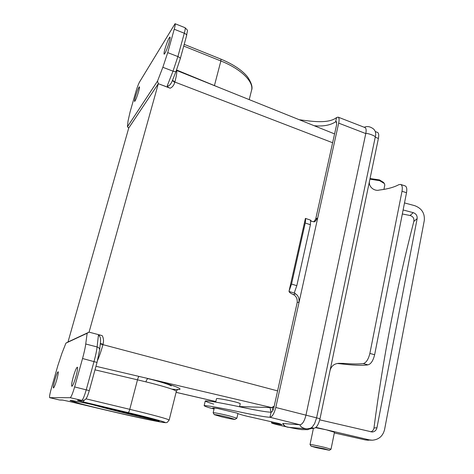 <?xml version="1.0" encoding="UTF-8"?>
<svg xmlns="http://www.w3.org/2000/svg" width="474" height="474" viewBox="0 0 474 474"><rect width="100%" height="100%" fill="white"/><g stroke="black" fill="none" stroke-linecap="round" stroke-linejoin="round"><path stroke-width="0.71" d="M316.442 447.699L329.424 450.282L324.109 448.748L311.062 446.176L316.442 447.699M311.062 446.176L310.032 444.535C311.602 444.529 316.573 445.513 324.945 447.468L331.018 449.228L329.424 450.282M370.046 178.55L379.372 179.859L383.43 182.336L384.373 183.545L379.727 180.718L369.921 179.148M383.904 189.464L384.817 184.973L384.373 183.545M315.566 427.684L326.201 429.776L334.472 432.252L331.018 449.228M315.939 427.376L369.282 439.872L372.309 440.204C378.809 439.659 382.897 436.116 384.574 429.574L424.283 220.54C424.917 213.235 421.706 208.27 414.637 205.645L404.506 202.937M402.331 213.975L410.046 215.492C413.032 216.375 414.3 218.348 413.838 221.411C396.4 288.79 383.116 357.645 373.974 427.975C373.678 429.865 372.623 431.162 370.816 431.879M272.224 407.599L272.846 410.496M319.743 419.851L372.232 432.01C374.733 431.719 376.303 430.309 376.949 427.773L417.138 218.644C417.398 215.711 416.113 213.727 413.275 212.672L403.119 209.97M334.336 432.94L365.365 439.931L372.309 440.204M269.984 407.551L271.146 412.22M368.458 440.257L365.365 439.931L369.282 439.872M314.191 125.723C323.155 126.582 330.307 125.278 335.633 121.806L336.368 121.611L336.653 124.561L315.737 218.893L317.71 217.933L338.685 123.127C339.378 119.709 339.188 117.712 338.11 117.131L336.581 117.54C328.535 124.016 311.347 121.344 299.224 119.715M336.795 122.256L335.633 121.806L336.581 117.54M282.901 423.448C284.139 425.889 286.089 427.181 288.761 427.317C285.656 426.908 283.653 425.622 282.753 423.466L299.983 424.775C302.448 424.36 304.444 421.155 305.967 415.159L365.78 133.573C366.438 130.184 366.171 128.181 364.998 127.565L338.11 117.131M297.18 302.578C297.488 298.709 296.197 296.037 293.293 294.561L295.563 293.88C298.039 295.278 299.218 298.004 299.1 302.051L297.18 302.578L273.931 407.421C273.166 410.371 272.218 411.971 271.092 412.22L269.967 417.28C272.272 416.806 274.209 413.541 275.779 407.474L317.71 217.933L314.914 221.654L311.696 221.465L310.594 220.167L310.399 224.741L305.238 223.005C305.671 220.185 305.73 218.644 305.422 218.396L289.075 291.018L291.534 284.05L305.238 223.005M364.257 127.281C367.137 125.936 370.23 126.511 373.553 128.999C375.224 130.605 375.923 132.69 375.639 135.262L316.596 417.867L314.612 423.62C311.827 427.637 311.898 428.543 306.103 428.834C302.371 428.01 300.332 426.659 299.983 424.775L269.967 417.28C262.78 416.913 245.064 413.127 232.088 410.336C219.829 407.859 206.771 405.359 204.14 405.655C204.626 406.295 207.92 407.433 214.035 409.068M214.153 408.57L212.79 407.93L217.679 408.487L236.662 413.014C239.299 414.294 244.56 415.769 252.441 417.44L278.979 423.495L282.107 424.674C281.71 425.03 270.802 422.34 271.507 422.867C271.377 423.786 300.131 430.042 302.981 429.622L307.016 429.663C308.918 429.847 306.494 429.094 313.942 428.259L311.353 427.613M375.272 131.553L377.523 132.424C378.744 133.058 379.04 135.066 378.4 138.444L320.003 418.732C318.504 424.692 316.484 427.868 313.942 428.259M213.703 404.091C208.329 402.521 205.52 401.466 205.278 400.927C207.926 400.542 220.979 403.001 233.232 405.442C246.19 408.215 263.888 411.977 271.092 412.22M288.761 427.317L306.103 428.834M402.011 191.265C402.663 187.42 402.195 185.144 400.607 184.433L405.069 185.873C406.68 186.584 407.16 188.859 406.514 192.711L402.011 191.265L369.874 353.444L374.638 354.724L406.514 192.711M374.638 354.724C373.162 360.684 370.946 364.062 367.984 364.856L363.25 363.599C366.177 362.811 368.381 359.422 369.874 353.444M330.017 370.68C331.16 366.141 334.087 363.688 338.791 363.321L343.81 363.398L339.911 363.736C353.124 365.324 362.48 365.697 367.984 364.856M339.911 363.736L337.458 363.511M343.81 363.398C351.969 364.073 358.445 364.139 363.25 363.599M400.607 184.433L398.948 184.629C393.953 187.307 387.418 189.114 379.336 190.038C374.697 191.585 367.729 186.839 369.655 180.422M313.895 221.986L315.737 218.893M295.563 293.88L294.692 293.181L289.045 291.457C289.264 292.351 290.681 293.388 293.293 294.561M289.045 291.457L289.075 291.018M291.534 284.05L296.813 285.686L294.55 292.067L294.692 293.181M296.813 285.686L310.399 224.741M221.471 416.788C228.942 418.56 233.457 419.431 235.021 419.401L227.935 417.244C219.847 415.331 215.303 414.472 214.289 414.655L221.471 416.788M214.289 414.655L213.152 412.771C214.615 412.629 219.823 413.618 228.77 415.739L236.882 418.204L235.021 419.401M49.705 397.674L70.17 397.692C71.23 397.046 72.718 393.456 74.631 386.926L82.547 358.51C84.147 352.703 85.207 347.869 85.735 344L87.145 333.252L65.922 343.135L61.916 353.337L57.81 365.744L51.21 388.911C49.782 394.107 49.272 397.028 49.681 397.674L59.386 399.961L62.444 400.026L69.228 401.46L109.251 410.905C132.791 416.468 157.534 421.759 163.743 422.506C170.314 423.347 154.583 418.892 128.176 412.605L83.246 401.911L77.546 400.346L81.712 400.435C82.855 399.813 84.366 396.246 86.262 389.746L94.048 361.431C95.618 355.654 96.637 350.825 97.093 346.956L98.402 335.408L100.298 335.118L102.2 335.651C103.599 338.075 103.877 340.972 103.036 344.331L102.899 344.817C101.229 350.855 99.457 356.027 97.585 360.323M85.735 344L97.093 346.956C98.817 347.507 99.664 348.467 99.635 349.848L100.529 341.665C100.755 338.14 100.073 336.06 98.491 335.432L98.402 335.408M135.428 96.666C137.187 90.89 138.521 87.595 139.421 86.783C139.682 87.038 139.409 88.626 138.598 91.553C136.826 97.371 135.493 100.678 134.598 101.466C134.338 101.199 134.616 99.599 135.428 96.666M164.94 49.029C167.061 42.068 168.738 38.068 169.976 37.031C170.314 37.31 170.059 39.016 169.206 42.15C167.061 49.178 165.379 53.195 164.158 54.19C163.82 53.9 164.081 52.176 164.94 49.029M90.89 404.263L109.038 409.092C131.505 414.851 155.496 420.325 158.381 420.74M154.743 419.579C146.638 417.855 127.257 413.328 109.144 408.683L98.805 405.981M80.23 403.688C105.299 410.377 161.462 422.82 159.122 421.096L142.633 416.338C115.064 409.222 66.319 398.693 70.276 400.625L80.23 403.688L70.519 400.483M56.773 379.686C58.071 374.928 58.527 372.28 58.142 371.735C57.437 372.155 56.329 374.916 54.818 380.012C53.515 384.752 53.052 387.412 53.438 387.993C54.137 387.584 55.251 384.817 56.773 379.686M75.959 376.498C77.434 370.946 77.896 367.848 77.339 367.196C76.385 367.67 75.022 370.923 73.257 376.943C71.775 382.477 71.307 385.599 71.864 386.298C72.806 385.836 74.175 382.571 75.959 376.498M239.53 406.757L240.247 403.664C239.026 402.959 236.336 402.142 232.165 401.205C228.64 400.311 216.825 398.018 216.517 398.634L215.682 402.142M128.721 128.069L158.31 83.697L89.071 332.138L68.001 341.985L128.721 128.069L127.453 126.736L128.027 121.071L130.083 111.977L135.706 92.234C137.075 87.619 138.343 84.23 139.51 82.055L175.06 23.706C175.427 24.008 175.149 25.851 174.231 29.234L167.719 52.626L162.849 67.29L157.534 81.078L158.31 83.697L170.166 88.217L168.466 87.489L167.221 85.889C168.916 86.309 170.563 84.733 172.169 81.155L176.079 71.26L180.244 58.812L186.614 35.568C187.426 29.074 188.581 31.385 185.038 27.705C185.447 28.019 185.204 29.868 184.297 33.239C185.927 33.956 186.703 34.732 186.614 35.568M95.967 366.295L271.572 407.569L274.179 406.295M176.31 391.453C176.684 389.989 159.359 385.113 145.951 381.872L137.49 379.828L129.781 409.323C154.933 415.42 168.057 419.01 169.153 420.083L176.31 391.453M87.145 333.252L89.071 332.138L100.298 335.118M65.922 343.135L68.001 341.985M151.597 379.484C163.417 382.684 169.97 384.835 171.256 385.943M176.571 69.992L220.226 87.974M158.31 83.697L168.466 87.489M127.453 126.736L157.534 81.078M172.412 80.539L174.734 82.458C173.881 85.302 172.358 87.222 170.166 88.217M100.34 343.413L103.036 344.331M145.951 381.872C146.507 379.881 147.213 378.809 148.054 378.655C169.295 383.673 192.859 391.625 171.784 389.095M410.046 215.492L413.275 212.672M413.838 221.411L417.138 218.644M373.974 427.975L376.949 427.773M320.003 418.732L275.779 407.474M378.4 138.444L375.337 137.259C376.522 136.352 367.332 132.803 365.78 133.573L338.685 123.127M334.579 133.917L176.429 70.377C177.199 71.278 176.678 75.165 174.847 82.043L332.618 142.745M214.414 85.64L220.866 60.974L183.74 46.061M70.17 397.692L82.47 400.536L77.546 400.346M176.091 392.33L215.83 401.519M100.281 343.946L277.598 390.89M172.542 80.219L174.847 82.043L174.734 82.458M85.936 398.818L129.781 409.323C129.206 411.349 128.667 412.445 128.176 412.605M139.03 376.463C138.521 376.765 138.005 377.885 137.49 379.828L94.996 369.844M239.571 406.579L271.845 407.604L239.566 406.603M59.333 399.949L49.681 397.674M74.631 386.926L89.302 390.623L97.022 362.438L99.635 349.848M82.547 358.51L97.022 362.438M251.546 90.327C254.052 81.955 241.248 69.038 220.866 60.974L220.967 59.149C233.427 64.399 242.297 70.336 247.582 76.942C251.528 82.891 252.849 87.352 251.546 90.327L249.223 99.623M167.221 85.889L173.01 71.159L177.886 56.566L184.297 33.239L174.231 29.234M162.849 67.29L173.01 71.159C174.699 71.746 175.724 71.781 176.079 71.26M167.719 52.626L177.886 56.566C179.528 57.271 180.316 58.018 180.244 58.812M69.228 401.46L62.444 400.026M69.216 401.46L109.21 410.893M83.246 401.911L84.23 400.169M310.032 444.535L313.45 428.206M365.359 439.937L334.33 432.946M271.116 412.22L269.955 407.551M204.14 405.655L205.278 400.927M271.507 422.867L271.768 421.676M310.612 220.155L305.422 218.396M237.966 413.529L236.882 418.204M214.301 407.948L213.152 412.771M215.824 401.543L176.079 392.359M271.845 407.604L274.019 407.012M175.06 23.706L185.038 27.705M62.965 400.103L60.02 400.038M82.47 400.536C84.775 400.038 86.013 399.357 86.179 398.492C86.955 397.082 87.151 397.579 89.302 390.623M184.208 44.355L220.967 59.149M176.31 391.429C177.128 389.889 177.744 389.213 178.165 389.397M109.239 410.899C130.172 415.846 147.26 419.555 160.502 422.014C168.086 423.152 165.77 422.541 167.352 422.304L169.153 420.083"/></g></svg>
